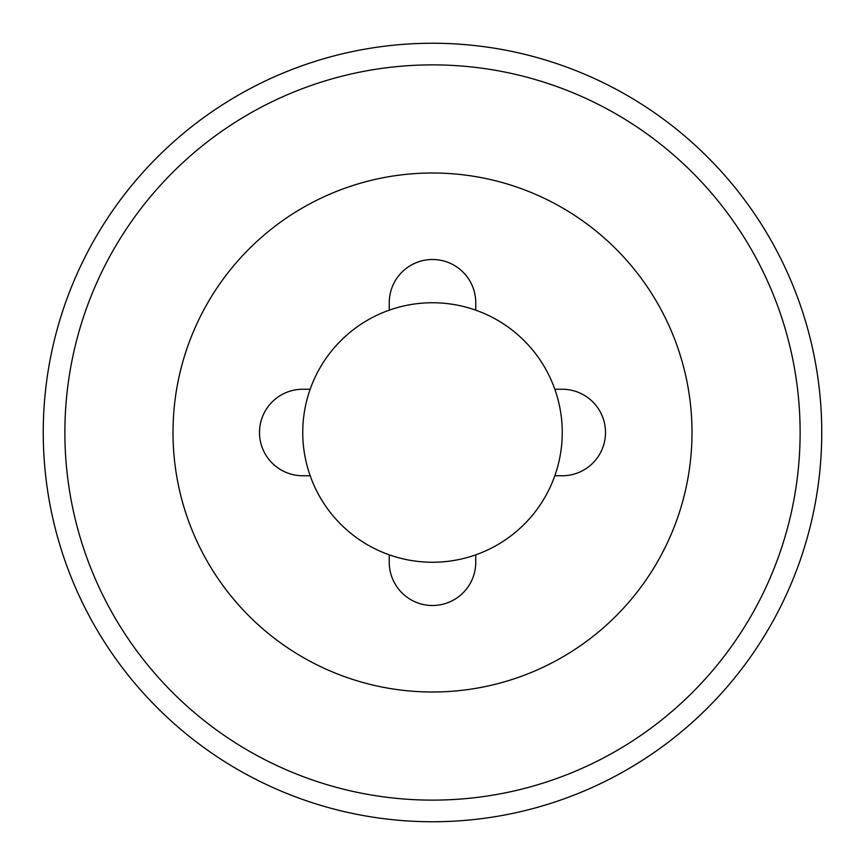 <?xml version="1.0" encoding="UTF-8"?>
<svg xmlns="http://www.w3.org/2000/svg" width="865" height="865" viewBox="0 0 865 865"><rect width="100%" height="100%" fill="white"/><g stroke="black" fill="none" stroke-linecap="round" stroke-linejoin="round"><path stroke-width="1.3" d="M310.167 475.75L302.75 475.75A43.25 43.25 0 0 1 259.5 432.5A43.25 43.25 0 0 1 302.75 389.25L310.167 389.25M432.5 173A259.5 259.5 0 0 1 692 432.5A259.5 259.5 0 0 1 432.5 692A259.5 259.5 0 0 1 173 432.5A259.5 259.5 0 0 1 432.5 173M554.833 389.25L562.25 389.25A43.25 43.25 0 0 1 605.5 432.5A43.25 43.25 0 0 1 562.25 475.75L554.833 475.75M475.75 554.833L475.75 562.25A43.25 43.25 0 0 1 432.5 605.5A43.25 43.25 0 0 1 389.25 562.25L389.25 554.833M389.25 310.167L389.25 302.75A43.25 43.25 0 0 1 432.5 259.5A43.25 43.25 0 0 1 475.75 302.75L475.75 310.167M432.5 64.875A367.625 367.625 0 0 0 64.875 432.5A367.625 367.625 0 0 0 432.5 800.125A367.625 367.625 0 0 0 800.125 432.5A367.625 367.625 0 0 0 432.5 64.875M432.5 821.75A389.25 389.25 0 0 1 43.25 432.5A389.25 389.25 0 0 1 432.5 43.25A389.25 389.25 0 0 1 821.75 432.5A389.25 389.25 0 0 1 432.5 821.75M432.5 302.75A129.75 129.75 0 0 1 562.25 432.5A129.75 129.75 0 0 1 432.5 562.25A129.75 129.75 0 0 1 302.75 432.5A129.75 129.75 0 0 1 432.5 302.75"/></g></svg>
